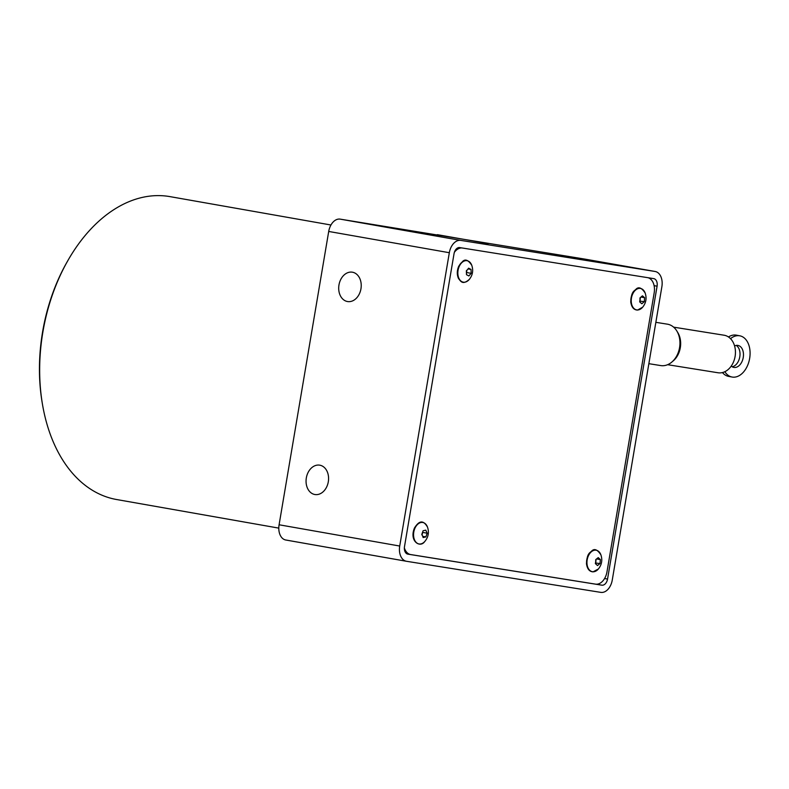 <?xml version="1.0" encoding="UTF-8"?>
<svg xmlns="http://www.w3.org/2000/svg" width="789" height="789" viewBox="0 0 789 789"><rect width="100%" height="100%" fill="white"/><g stroke="black" fill="none" stroke-linecap="round" stroke-linejoin="round"><path stroke-width="1.18" d="M637.098 289.011A10.474 6.923 100 0 0 631.072 297.847A10.474 6.923 100 0 0 633.715 308.213M639.968 299.948L639.968 297.936L642.443 295.836L644.613 297.7L644.317 301.664L641.851 303.765L639.672 301.901L639.968 299.948M592.815 550.801A10.474 6.923 100 0 0 586.799 559.638A10.474 6.923 100 0 0 589.432 570.003M595.695 561.63L595.744 559.618L598.24 557.616L600.37 559.588L599.995 563.553L597.49 565.555L595.37 563.593L595.695 561.63M67.607 261.041L66.779 262.5A150.423 99.483 100 0 0 42.133 402.331L42.409 403.988A153.786 101.702 -80 0 1 67.607 261.041A153.786 101.702 -80 0 1 170 196.629L330.956 225.003M278.803 528.117L116.614 499.526A153.786 101.702 -80 0 1 42.409 403.988M731.245 366.066A11.184 7.397 100.7 0 0 733.849 367.408A11.184 7.397 100.7 0 0 743.189 357.792A11.184 7.397 100.7 0 0 738.001 345.434A11.184 7.397 100.7 0 0 737.873 345.404A11.184 7.397 100.7 0 0 734.579 345.957M732.172 366.767A11.184 7.397 100.7 0 0 739.727 357.141A11.184 7.397 100.7 0 0 736.216 345.424M672.603 361.382A19.015 14.261 -80.9 0 0 677.327 331.853M667.622 364.696L718.039 372.763A19.015 14.261 -80.9 0 0 735.101 356.441A19.015 14.261 -80.9 0 0 724.351 335.266A19.015 14.261 -80.9 0 0 724.055 335.217L673.628 327.149M655.846 322.326L667.386 324.171A20.968 15.731 99.1 0 1 672.169 326.044A20.968 15.731 99.1 0 1 678.865 350.671A20.968 15.731 99.1 0 1 660.768 365.583L648.854 363.68M319.801 465.185A14.873 11.154 99.1 0 1 328.323 481.694A14.873 11.154 99.1 0 1 314.969 494.535A14.873 11.154 99.1 0 1 306.3 478.085A14.873 11.154 99.1 0 1 319.673 465.155A14.873 11.154 99.1 0 1 319.801 465.185M352.446 272.205A14.873 11.154 99.1 0 1 360.967 288.725A14.873 11.154 99.1 0 1 347.614 301.556A14.873 11.154 99.1 0 1 338.945 285.105A14.873 11.154 99.1 0 1 352.308 272.185A14.873 11.154 99.1 0 1 352.446 272.205M422.618 536.056L421.78 534.488L423.082 530.78L425.774 530.129L427.174 533.206L425.863 536.914L423.17 537.565L422.618 536.056M419.423 523.058A10.474 6.923 100 0 0 413.406 531.894A10.474 6.923 100 0 0 416.04 542.26M467.611 269.513L468.607 268.171L471.013 269.434L471.161 273.319L468.903 275.953L466.496 274.69L466.348 270.795L467.611 269.513M463.705 261.267A10.474 6.923 100 0 0 458.596 278.192M466.565 272.974L466.822 270.351M468.084 268.921L471.013 269.434M466.91 272.58L471.161 273.319M422.046 534.942L422.756 532.092M422.924 532.457L427.174 533.206M422.746 536.362L425.863 536.914M661.872 286.723L612.264 580.043A13.985 9.241 -80 0 1 600.794 592.371L406.513 561.285A13.985 9.241 -80 0 1 406.424 561.265A13.985 9.241 -80 0 1 399.717 546.037L449.326 252.717A13.985 9.241 -80 0 1 460.786 240.398L655.077 271.475A13.985 9.241 -80 0 1 655.166 271.495A13.985 9.241 -80 0 1 661.872 286.723M585.034 259.127A13.985 9.241 100 0 0 584.945 259.117A13.985 9.241 100 0 0 584.846 259.098L340.167 219.135A13.985 9.241 100 0 0 328.707 231.453L279.089 524.774A13.985 9.241 100 0 0 285.796 540.011A13.985 9.241 100 0 0 285.894 540.021L406.325 561.255M459.721 247.588L653.716 278.625A6.933 4.586 -80 0 1 653.765 278.625A6.933 4.586 -80 0 1 657.089 286.18L607.55 579.067A6.933 4.586 -80 0 1 601.869 585.182L407.874 554.144A6.933 4.586 -80 0 1 407.824 554.134A6.933 4.586 -80 0 1 404.501 546.58L454.04 253.693A6.933 4.586 -80 0 1 459.721 247.588M488.263 243.643L438.418 234.856A162.731 107.62 100 0 0 437.303 234.668M649.495 278.33A6.933 4.586 100 0 0 648.657 277.807M647.947 277.698A13.985 9.241 -80 0 1 654.18 292.827L606.988 571.808A13.985 9.241 -80 0 1 595.527 584.136L410.744 554.568A13.985 9.241 -80 0 1 410.645 554.559L410.546 554.539M410.645 554.559A13.985 9.241 -80 0 1 404.363 547.882M454.356 252.352A13.985 9.241 -80 0 1 462.009 247.953M722.468 372.566A20.968 13.867 100.7 0 0 728.563 376.373L732.024 377.024A20.968 13.867 -79.3 0 1 724.844 371.708M730.515 338.678A20.968 13.867 -79.3 0 1 739.826 335.818L736.364 335.157A20.968 13.867 100.7 0 0 728.474 336.972M739.826 335.818A20.968 13.867 -79.3 0 1 749.55 358.995A20.968 13.867 -79.3 0 1 732.024 377.024M595.498 563.011L599.995 563.553M596.74 558.947L600.37 559.588M595.744 562.804L596.06 559.411M639.82 301.122L644.317 301.664M641.141 297.088L644.613 297.7M640.066 300.915L640.313 297.709M637.768 309.969A10.898 7.209 -80 0 1 632.551 294.317A10.898 7.209 -80 0 1 645.155 293.035C641.684 287.748 638.626 286.486 635.973 289.247C634.119 291.24 631.358 291.2 630.746 301.94C631.535 307.276 633.804 309.978 637.561 310.067L642.66 307.197A10.898 7.209 -80 0 1 637.768 309.969M593.279 571.769A10.898 7.209 -80 0 1 588.338 555.959A10.898 7.209 -80 0 1 600.883 554.815C597.411 549.529 594.344 548.266 591.691 551.028C589.837 553.02 587.085 552.981 586.474 563.731C587.213 568.928 589.413 571.63 593.052 571.857L598.387 568.977A10.898 7.209 -80 0 1 593.279 571.769M424.699 541.57A10.898 7.209 -80 0 1 414.511 539.844A10.898 7.209 -80 0 1 417.46 524.498A10.898 7.209 -80 0 1 427.49 527.082C429.236 532.24 428.397 536.964 424.995 541.244A10.898 7.209 -80 0 1 424.699 541.57M459.03 278.586A10.898 7.209 -80 0 1 461.535 262.924A10.898 7.209 -80 0 1 471.763 265.291C473.508 270.459 472.68 275.183 469.268 279.454A10.898 7.209 -80 0 1 459.03 278.586M460.786 240.398L340.167 219.135M584.846 259.098L655.077 271.475M399.717 546.037L279.089 524.774M449.326 252.717L328.707 231.453M657.089 286.18L654.101 285.657M607.55 579.067L604.581 578.544M601.869 585.182L596.385 584.215M645.155 293.035C646.901 298.203 646.073 302.917 642.66 307.197M600.883 554.815C602.628 559.983 601.79 564.707 598.387 568.977M427.49 527.082C422.214 517.929 417.736 522.929 414.491 527.94C408.949 541.274 420.192 548.306 424.689 541.579L424.689 541.579M471.763 265.291C468.291 260.005 465.234 258.743 462.581 261.504L458.774 266.149C456.91 270.558 456.811 274.68 458.508 278.507C460.963 281.574 462.61 285.145 469.268 279.454M655.166 271.495L584.945 259.117M406.424 561.265L285.796 540.011"/></g></svg>
